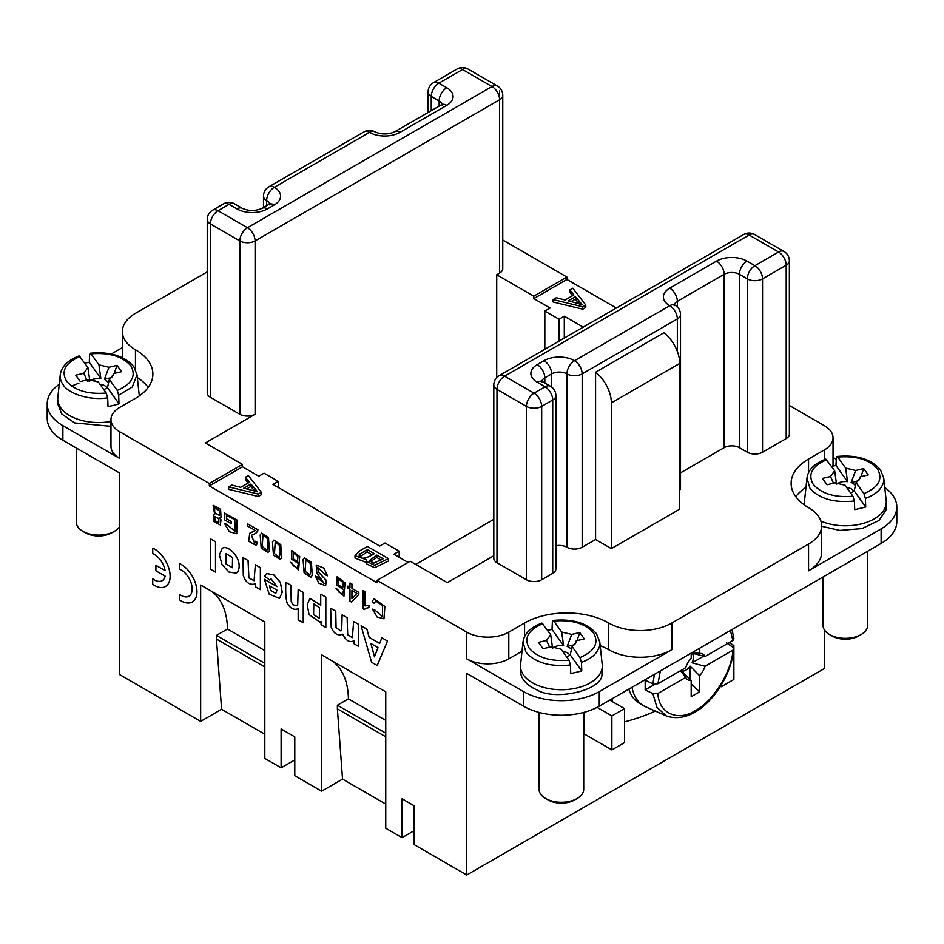 <?xml version="1.0" encoding="UTF-8"?>
<svg xmlns="http://www.w3.org/2000/svg" width="944" height="944" viewBox="0 0 944 944"><rect width="100%" height="100%" fill="white"/><g stroke="black" fill="none" stroke-linecap="round" stroke-linejoin="round"><path stroke-width="1.42" d="M207.232 271.896L135.452 313.337A44.616 25.759 0 0 0 122.378 331.545A44.616 25.759 0 0 0 135.452 349.764A59.496 34.35 180 0 1 152.881 374.048A59.496 34.35 180 0 1 135.452 398.344L119.676 407.442A29.748 17.169 0 0 0 110.967 419.596A29.748 17.169 0 0 0 119.676 431.738L209.332 483.505L209.332 485.924L377.081 582.778L377.081 580.348L466.737 632.114A29.748 17.169 0 0 0 508.804 632.114L524.581 623.005A59.496 34.35 180 0 1 608.727 623.005A44.616 25.759 0 0 0 671.821 623.005L808.548 544.063A44.616 25.759 0 0 0 821.622 525.855L821.622 552.57A44.616 25.759 180 0 1 808.548 570.79L881.118 528.888L881.118 543.461L599.263 706.195A53.548 30.916 180 0 1 523.531 706.195L466.737 673.402L466.737 874.994L824.324 668.553L824.324 629.731M881.118 543.461A53.548 30.916 0 0 0 896.8 521.607L896.8 507.034A53.548 30.916 180 0 1 881.118 528.888M502.763 95.344A10.785 10.785 0 0 0 497.37 86.01A10.785 6.23 120 0 0 491.977 86.541L462.536 69.537L438.866 83.202L446.76 87.757A21.57 12.449 180 0 1 446.76 105.362L399.961 132.384A21.57 12.449 180 0 1 369.458 132.384L274.279 187.337A21.57 12.449 180 0 1 274.279 204.942L267.447 208.895A21.57 12.449 180 0 1 236.944 208.895L229.05 204.341L218.005 210.713L247.458 227.716L491.977 86.541A10.785 6.23 60 0 1 499.612 99.745A10.785 6.23 180 0 0 502.763 95.344L502.763 268.698A10.785 6.23 180 0 1 499.612 273.099L496.721 274.775L533.785 296.18L566.919 277.052L502.763 240.012M209.332 485.924L242.466 466.796L242.466 464.377L209.332 483.505M242.466 464.377L205.391 442.972L255.081 414.274A10.785 6.23 180 0 1 239.835 414.274L210.382 397.282A10.785 6.23 180 0 1 207.232 392.869L207.232 219.515A10.785 6.23 180 0 0 210.382 223.917A10.785 6.23 -60 0 1 218.005 210.713A10.785 6.23 60 0 0 212.624 210.182L223.657 203.798A10.785 6.23 60 0 1 229.05 204.341A10.785 6.23 120 0 1 234.442 203.798L242.337 208.353A10.785 6.23 120 0 0 236.944 208.895M679.715 363.428L679.715 509.158L611.358 548.617L595.581 539.52L595.581 372.231A26.774 15.458 60 0 1 611.358 402.887L679.715 363.428A26.774 15.458 -120 0 0 663.939 332.76L595.581 372.231M611.358 548.617L611.358 402.887M595.581 539.52L582.165 547.26A10.785 6.23 180 0 1 566.919 547.26A10.785 6.23 0 0 0 555.874 545.75M552.724 573.362L552.724 400.008A10.785 6.23 180 0 0 555.874 395.607L555.874 568.961A10.785 6.23 180 0 1 552.724 573.362L541.679 579.746A10.785 6.23 180 0 1 526.422 579.746L496.981 562.742A10.785 6.23 180 0 1 493.818 558.341L493.818 384.975A10.785 6.23 180 0 0 496.981 389.376L496.981 562.742M493.818 555.756L447.279 582.625L410.215 561.22L377.081 580.348M821.622 525.855A44.616 25.759 0 0 0 808.548 507.636A59.496 34.35 180 0 1 791.119 483.352A59.496 34.35 180 0 1 808.548 459.055L824.324 449.958A29.748 17.169 0 0 0 833.033 437.804A29.748 17.169 0 0 0 824.324 425.661L789.361 405.472M786.199 438.571L786.199 265.205A10.785 6.23 180 0 0 789.361 260.804L789.361 434.169A10.785 6.23 180 0 1 786.199 438.571L762.54 452.223A10.785 6.23 180 0 1 747.282 452.223L739.4 447.68A10.785 6.23 0 0 0 724.154 447.68L680.506 472.873M677.344 351.475L677.344 318.942A10.785 6.23 180 0 0 680.506 314.541L680.506 487.906A10.785 6.23 180 0 1 679.715 490.243M62.882 440.234L62.882 425.661A53.548 30.916 180 0 1 47.2 403.808L47.2 418.381A53.548 30.916 -0 0 0 62.882 440.234L119.676 473.027L119.676 674.618L200.659 721.369L200.659 584.997L264.816 622.037L264.816 758.41L281.111 767.826L281.111 728.969L294.788 736.863L294.788 775.72L321.609 791.202L321.609 654.829L385.754 691.858L321.609 654.829M584.537 712.213L584.537 734.125L611.877 749.914L624.503 742.621L624.503 708.625L609.777 700.118M388.444 561.043L374.674 567.686L366.213 563.745L366.673 559.816L355.027 555.697L359.381 551.095L367.405 546.47L388.444 558.612L388.444 561.043M366.213 562.376L355.027 558.116L355.027 555.697M399.17 557.279L399.17 551.202L393.908 554.234L408.103 562.435M399.17 551.202L384.975 543.001L379.712 546.045L272.958 484.414L278.22 481.369L264.025 473.18L258.762 476.213L242.466 466.796M248.13 483.033L245.405 479.67L245.405 477.251L248.366 475.54L261.323 492.343L261.323 494.774L258.314 496.509L228.672 489.334L228.672 486.903L231.846 485.074L240.673 487.34L249.464 482.266L245.405 477.251M572.583 295.708L569.857 292.357L569.857 289.926L572.819 288.215L585.776 305.03L585.776 307.449L582.767 309.184L553.137 302.009L553.137 299.578L556.299 297.749L565.126 300.015L573.917 294.941L569.857 289.926M564.288 338.07L564.288 316.216L559.025 319.249L544.83 311.06L550.092 308.015L533.785 298.611L566.919 279.483L616.338 308.015M564.288 316.216L583.215 327.143M544.83 311.06L544.83 349.304M559.025 341.103L559.025 319.249M278.22 487.446L278.22 481.369M264.816 666.971L216.436 639.041L216.436 635.395L227.48 629.023A89.243 51.519 120 0 0 211.173 591.062L200.659 584.997M216.436 639.041L221.592 709.286L200.659 721.369M385.754 736.792L337.386 708.861L337.386 705.227L348.419 698.843A89.243 51.519 120 0 0 332.123 660.894M337.386 708.861L342.542 779.119L321.609 791.202M122.378 347.593L111.309 353.988M833.033 437.804L833.033 464.531A29.748 17.169 180 0 1 832.915 466.053M414.156 830.673L402.061 837.658L402.061 798.789L414.156 805.775L414.156 844.632L466.737 874.994M385.754 720.402L348.419 698.843M385.754 733.158L337.386 705.227M342.542 779.119L385.754 804.064M402.061 837.658L385.754 828.242L385.754 691.858M533.785 298.611L533.785 296.18M496.721 274.775L496.721 377.624M264.816 650.569L227.48 629.023M264.816 663.325L216.436 635.395M221.592 709.286L264.816 734.243M493.818 519.33L415.738 564.406M294.788 759.932L281.111 767.826M110.967 419.596L110.967 446.311A29.748 17.169 0 0 0 119.676 458.454L62.882 425.661M137.328 377.612A59.496 34.35 180 0 1 148.196 387.406M264.816 622.037L211.173 591.062M522.02 651.207L508.804 658.829A29.748 17.169 180 0 1 466.737 658.829L523.531 691.622A53.548 30.916 0 0 0 599.263 691.622L671.821 649.72A44.616 25.759 180 0 1 608.727 649.72A59.496 34.35 0 0 0 600.172 645.637M566.919 279.483L566.919 277.052M836.266 459.28L833.033 457.415M805.964 487.364A59.496 34.35 0 0 0 795.804 496.709M579.25 304.039L575.38 299.142L571.144 301.584M575.38 296.711L568.253 300.829L582.129 304.582L575.38 296.711L575.38 299.142M585.776 305.03L582.767 306.765L582.767 309.184M582.767 306.765L553.137 299.578M381.081 559.993L376.821 557.538L369.895 561.81M376.821 555.107L369.269 560.642L373.8 563.143L383.181 558.789L376.821 555.107L376.821 557.538M372.231 554.895L367.11 551.933L359.05 557.373M367.11 549.502L359.05 554.942C360.077 559.686 365.175 559.273 374.343 553.68L367.11 549.502L367.11 551.933M360.077 553.68L360.077 556.11M388.444 558.612L374.674 565.255L366.213 561.314M254.786 491.352L250.927 486.455L246.691 488.909M250.927 484.036L243.8 488.142L257.665 491.895L250.927 484.036L250.927 486.455M261.323 492.343L258.314 494.078L258.314 496.509M258.314 494.078L228.672 486.903M165.117 576.135L155.902 570.813L155.902 565.35L165.117 570.672A15.611 9.015 -120 0 0 152.751 553.644L152.751 548.134A22.314 12.886 60 0 1 168.587 567.604A22.314 12.886 60 0 1 165.483 586.495A22.314 12.886 60 0 1 152.751 584.383L152.751 578.884A15.611 9.015 -120 0 0 162.144 580.702A15.611 9.015 -120 0 0 165.117 576.135M165.106 570.601L155.902 565.35M165.507 586.484A22.314 12.886 60 0 0 165.542 586.46A22.314 12.886 60 0 0 168.634 567.568A22.314 12.886 60 0 0 152.81 548.11L152.751 548.134M162.167 580.678A15.611 9.015 -120 0 1 152.81 578.849L152.751 578.884M179.572 599.877L179.572 594.366A15.611 9.015 -120 0 0 188.989 596.171A15.611 9.015 -120 0 0 191.018 582.649A15.611 9.015 -120 0 0 179.572 569.126L179.572 563.627A22.314 12.886 60 0 1 195.408 583.085A22.314 12.886 60 0 1 192.305 601.977A22.314 12.886 60 0 1 179.572 599.877M179.572 594.366A15.611 9.015 -120 0 0 188.953 596.183M192.305 601.977L192.352 601.953A22.314 12.886 60 0 1 192.328 601.965A22.314 12.886 60 0 0 195.455 583.05A22.314 12.886 60 0 0 179.62 563.592L179.572 563.627M566.577 656.835A10.526 6.077 -0 0 0 570.211 654.865L581.764 670.972L570.766 673.603L570.424 664.977L568.996 660.198L561.114 649.201L551.072 646.793L543.06 648.717L538.505 642.368L546.529 640.445L549.597 647.195M547.555 630.285A39.341 22.715 180 0 1 552.028 629.483L552.358 621.801L553.798 621.034L561.68 632.032L571.722 634.427L579.734 632.515L584.289 638.864L576.265 640.775L575.097 643.961M579.734 632.515L577.008 640.598M546.529 640.445L550.682 634.651L541.891 623.064M571.415 649.696A10.526 6.077 0 0 0 567.804 646.723A10.526 6.077 0 0 0 567.143 646.451L571.722 634.427M567.143 646.451L574.471 644.705M569.751 655.242A8.59 4.956 0 0 0 566.624 652.469A8.59 4.956 0 0 0 562.766 651.502M850.544 492.886A10.526 6.077 -0 0 0 854.178 490.915L865.719 507.034L854.733 509.654L854.391 501.028L852.951 496.249L845.069 485.251L835.039 482.856L827.015 484.768L822.472 478.419L830.484 476.508L833.564 483.245M831.522 466.336A39.341 22.715 180 0 1 835.983 465.534L836.325 457.852L837.765 457.085L845.647 468.082L855.677 470.49L863.701 468.566L868.244 474.915L860.232 476.838L859.052 480.012M863.701 468.566L860.963 476.661M830.484 476.508L834.649 470.714L825.847 459.126M855.382 485.747A10.526 6.077 0 0 0 851.771 482.785A10.526 6.077 0 0 0 851.11 482.514L855.677 470.49M851.11 482.514L858.438 480.756M853.706 491.293A8.59 4.956 0 0 0 850.591 488.52A8.59 4.956 0 0 0 846.721 487.564M576.265 640.775L575.864 642.616L572.099 646.569L579.982 657.567L581.421 662.31L581.764 670.972M570.211 654.865L572.099 646.569M561.68 632.032L563.58 645.602C558.978 645.177 555.32 646.05 552.582 648.221L550.682 634.651M577.173 798.482L574.542 800.005A18.597 10.738 180 0 1 550.069 800.925A18.597 10.738 180 0 1 548.252 800.005L545.62 798.482A22.314 12.886 0 0 0 547.803 799.592A22.314 12.886 0 0 0 577.173 798.482A22.314 12.886 0 0 0 583.51 791.072A22.314 12.886 0 0 0 583.711 789.385L583.711 712.437M861.14 634.545L858.509 636.067A18.597 10.738 180 0 1 834.036 636.988A18.597 10.738 180 0 1 832.207 636.067L829.587 634.545A22.314 12.886 0 0 0 831.77 635.654A22.314 12.886 0 0 0 861.14 634.545A22.314 12.886 0 0 0 867.477 627.123A22.314 12.886 0 0 0 867.666 625.435L867.666 551.225M860.232 476.838L859.819 478.667L856.066 482.632L863.949 493.629L865.388 498.373L865.719 507.034M854.178 490.915L856.066 482.632M845.647 468.082L847.535 481.652C842.945 481.228 839.275 482.101 836.537 484.284L834.649 470.714M552.96 620.42L553.798 621.034C572.005 619.535 585.245 623.512 593.516 632.94C599.204 642.994 594.696 651.195 579.982 657.567M552.028 629.483L563.58 645.602M539.083 712.437L539.083 789.385A22.314 12.886 0 0 0 545.62 798.482M823.05 576.985L823.05 625.435A22.314 12.886 0 0 0 829.587 634.545M836.915 456.483L837.765 457.085C855.972 455.598 869.212 459.563 877.483 468.991C883.171 479.045 878.663 487.257 863.949 493.629M835.983 465.534L847.535 481.652M553.066 620.409C572.866 618.603 587.357 623.064 596.537 633.813L599.794 642.014L602.225 664.659A40.899 23.612 180 0 1 602.296 666.122A40.899 23.612 180 0 1 601.942 669.213A40.899 23.612 180 0 1 536.487 684.848A40.899 23.612 180 0 1 520.498 666.122A40.899 23.612 180 0 1 520.569 664.659L523 642.014L525.855 651.879A38.468 22.208 180 0 0 537.962 661.001C546.187 664.93 557.007 666.263 570.424 664.977M804.807 505.264A40.899 23.612 180 0 1 804.453 502.173A40.899 23.612 180 0 1 804.536 500.709L806.967 478.065L809.81 487.93A38.468 22.208 180 0 0 821.929 497.051C830.154 500.993 840.974 502.314 854.391 501.028M837.033 456.471C856.833 454.654 871.324 459.126 880.504 469.864L883.749 478.065L886.18 500.709A40.899 23.612 180 0 1 886.263 502.173A40.899 23.612 180 0 1 885.909 505.264A40.899 23.612 180 0 1 820.843 521.076M374.556 609.765L382.379 616.538L374.556 609.765L372.502 609.14L377.104 616.998L383.948 618.768L384.869 606.496L374.036 598.638L384.916 606.473L383.984 618.757M375.677 600.986L374.272 603.393L375.641 600.998L382.639 605.529L382.355 616.55M361.08 625.825L371.606 662.263L377.222 665.496L387.465 641.047L381.836 637.802L379.665 643.442L369.151 637.377L366.85 629.152L361.08 625.825L366.909 629.129L369.198 637.342L379.677 643.395M381.836 637.802L387.512 641.023L377.222 665.496M358.732 624.397L358.673 646.428L358.732 624.397L353.634 621.518L352.383 637.648L347.64 634.828L347.156 617.777L347.687 634.781L352.407 637.637M330.66 608.255L335.757 611.134L336.076 627.63L340.843 630.958L336.04 627.689L335.698 611.169L330.66 608.255L331.179 627.17C333.869 633.743 337.716 636.091 342.719 634.203C345.823 640.669 349.587 642.84 354.024 640.74L353.351 641.212L354.024 640.74L354.024 643.749L358.673 646.428M342.719 634.215L341.999 634.71L342.719 634.203M347.156 617.777L342.176 614.839L347.215 617.754M344.041 588.973L342.471 594.071L338.483 591.829L342.507 594.059M337.161 576.749L345.044 582.767L343.935 596.124L344.997 582.79L337.114 576.772L336.725 585.268L343.38 589.493M338.483 591.829L337.751 589.493L335.828 588.56L337.81 589.469L338.53 591.805M304.452 557.81L311.39 562.364L312.275 575.333L310.883 577.244L312.228 575.368L311.343 562.4L304.452 557.81L303.083 559.709L304.098 572.878L310.906 577.232M296.853 605.541L296.274 605.741C293.879 605.588 292.192 604.172 291.2 601.481L290.905 585.304L285.867 582.401C285.43 591.935 285.831 598.791 287.106 602.945C290.245 608.479 293.938 610.39 298.174 608.703L298.174 619.866L303.272 622.745L303.272 592.384L298.174 589.504L297.714 604.443L296.888 605.529M285.867 582.401L290.964 585.28L291.248 601.446C292.239 604.136 293.938 605.564 296.333 605.706M273.843 540.11L280.757 544.676L281.642 557.644L280.25 559.556L281.595 557.68L280.71 544.712L273.819 540.121L272.45 542.021L273.453 555.19L280.274 559.544M261.559 533.041L268.497 537.608L269.382 550.576L267.99 552.476L269.335 550.6L268.45 537.632L261.559 533.041L260.19 534.941L261.205 548.122L268.013 552.464M213.143 505.311L220.566 509.276L221.038 517.218L220.518 509.3L213.108 505.323L214.725 514.775L213.285 514.964L214.677 514.728M219.197 517.288L220.99 519.778L220.4 524.97M215.456 541.738L210.418 538.835L215.503 541.714L215.503 572.076L215.503 541.714M222.182 548.417L222.253 548.381C228.082 543.697 243.859 560.04 237.876 571.545L236.283 573.138L237.817 571.568C243.812 560.075 228.035 543.732 222.182 548.417L219.397 554.919L222.029 564.63L228.955 572.029L236.248 573.15M226.525 515.4L226.525 518.787L231.15 521.454L231.103 523.625L231.15 521.454M231.103 521.489L226.466 518.811L226.466 515.424L234.785 519.672L235.127 531.472L226.548 524.239L224.66 523.743L229.486 531.779L236.732 533.761L236.909 520.026L224.424 513.029L236.968 519.991L236.755 533.749M224.66 523.743L226.595 524.203L235.162 531.448M243.009 557.644L243.281 575.392C245.818 582.802 249.948 585.575 255.682 583.734L255.682 586.967L260.367 589.67L260.367 567.674L255.328 564.76L254.066 580.725L248.85 577.87L248.048 560.559L243.009 557.644L248.095 560.524L248.886 577.822L254.089 580.713M255.376 564.736L260.414 567.639L260.367 589.67M255.682 583.746L254.833 584.36L255.682 583.734M257.677 531.236L257.901 529.82L247.47 523.79L257.948 529.785L255.718 533.384L257.724 531.212M251.434 535.307L254.715 543.425L251.411 535.319L255.718 533.384M247.47 523.79L247.47 525.95L255.21 530.41L249.735 533.266L248.697 541.195L256.19 545.561L257.535 542.623L255.6 541.207L257.582 542.599L256.225 545.549M249.782 533.242L254.325 531.189M270.763 578.46L269.724 580.076L270.739 578.471L277.064 586.637L264.438 579.345L277.064 586.578M266.763 573.504L273.996 575.026L280.38 582.389L282.256 592.195L279.507 598.425L282.209 592.23L280.333 582.413L273.949 575.049L266.739 573.515L264.709 576.206L269.724 580.076M298.705 562.801L297.148 567.899L293.147 565.657L297.171 567.887M291.779 550.6L299.708 556.594L298.611 569.952L299.661 556.618L291.779 550.6L291.389 559.084L298.103 563.297M293.147 565.657L292.416 563.32L290.551 562.364L292.475 563.297L293.206 565.633M325.833 597.045L325.833 627.406L325.833 597.045L320.736 594.165L320.736 605.246L309.927 598.354L307.225 604.667L309.03 614.556L320.158 622.285L321.078 621.494L320.158 622.285M309.951 598.331L320.736 605.116M317.396 577.008L324.205 583.427L315.39 576.029L318.895 583.203L325.645 585.717L326.211 580.407L318.73 572.453L317.562 567.332L325.456 574.872L327.474 575.781L323.827 568.087L316.216 565.008L323.886 568.064L327.474 575.781M317.585 567.309L318.777 572.418L326.27 580.371L325.645 585.717M358.767 594.46L358.767 592.419L351.923 588.466L351.923 584.1L350.035 582.955L351.982 584.076L351.982 588.431L358.826 592.384L358.826 594.437L351.569 602.107L358.826 594.437M349.988 582.979L349.988 587.345L347.852 586.118L349.988 587.286M368.903 605.458L365.033 605.918L365.033 591.664L363.145 590.519L365.08 591.64L365.08 605.883L368.962 605.434L368.903 607.617L368.962 605.434M365.647 608.337L364.349 609.564L365.623 608.349L368.903 607.617M520.498 666.122L520.498 670.972A40.899 23.612 0 0 0 536.487 689.698C555.143 701.545 603.24 690.064 601.942 674.063L602.296 666.122M884.764 487.505A53.548 30.916 180 0 1 896.8 507.034M821.622 526.256L839.771 530.422L861.884 528.628L878.982 520.474L885.909 510.126L886.263 502.173M624.503 721.889A148.739 85.869 0 0 0 655.36 711.092M699.598 648.257L699.598 653.413L692.577 652.316M654.735 684.376L645.177 689.887L645.177 680.176L652.87 683.893L657.909 683.763L685.757 667.679A14.868 8.59 -60 0 1 691.185 658.275L691.185 653.118M699.598 653.413A14.868 8.59 -60 0 1 700.92 653.449A14.868 8.59 -60 0 1 705.038 656.552L732.886 640.469L733.984 638.828M703.61 656.163L692.07 662.818A10.526 6.077 120 0 0 692.07 653.106L705.038 656.552M680.435 670.759L685.757 677.403L657.909 693.474L652.87 693.616L645.177 689.887M690.135 666.169L699.598 675.68L699.598 691.869L691.185 696.731L691.185 680.53L681.721 671.031A10.526 6.077 120 0 0 690.135 666.169L690.135 679.491M699.598 691.869L691.185 683.857M726.679 642.84L733.748 647.903L733.228 649.956L705.038 666.263A14.868 8.59 -60 0 1 699.598 675.68M691.185 680.53A14.868 8.59 -60 0 1 686.453 678.524A14.868 8.59 -60 0 1 685.757 677.403M705.038 666.263L692.07 662.818M733.972 648.835C730.479 683.232 697.793 726.703 666.287 715.93L645.46 706.714A59.496 34.35 -60 0 1 643.56 705.746A59.496 34.35 -60 0 1 632.008 687.291M628.834 689.108A59.496 34.35 120 0 0 639.359 703.315L643.56 705.746M612.361 698.631L612.361 701.616M729.051 642.687L733.877 645.472L733.877 648.139M732.037 646.534L733.877 645.472M721.251 685.073L721.251 686.76L720.484 686.312M721.251 686.76L733.877 679.479L733.877 649.861M611.877 749.914L611.877 715.906L597.092 707.375M611.877 715.906L624.503 708.625M108.666 382.521L104.383 379.287L108.961 367.263L116.985 365.352L114.248 373.435M116.985 365.352L121.528 371.688L113.516 373.612L112.336 376.786M104.383 379.287L111.722 377.529M90.317 353.245C110.118 351.428 124.608 355.9 133.788 366.638L137.033 374.839L132.254 387.016L118.673 395.182L119.003 403.808L113.681 405.365A39.341 22.715 180 0 1 108.017 406.439L107.675 397.802L106.235 393.034L98.353 382.025L88.323 379.63L80.299 381.541L75.756 375.193L83.768 373.281L86.824 379.984M113.516 373.612L113.15 375.323M106.991 388.067A8.59 4.956 0 0 0 100.005 384.338M84.795 363.11L89.267 362.319L89.609 354.625L91.049 353.858L98.931 364.856L108.961 367.263M113.386 374.567L109.351 379.405L117.233 390.403L118.673 395.147M98.931 364.856L100.819 378.426L94.612 378.756A10.526 6.077 0 0 0 90.4 380.597M83.768 373.281L87.934 367.487L79.131 355.9M89.822 381.057L87.934 367.487M103.828 389.66L107.463 387.689L109.351 379.405M114.413 531.319L111.793 532.841A18.597 10.738 180 0 1 105.752 535.165A18.597 10.738 180 0 1 85.491 532.841L82.86 531.319A22.314 12.886 0 0 0 107.168 534.115A22.314 12.886 0 0 0 114.413 531.319A22.314 12.886 0 0 0 119.676 526.504M107.463 387.689L119.003 403.808M90.199 353.257L91.049 353.858C109.256 352.372 122.496 356.336 130.768 365.776C136.455 375.818 131.936 384.031 117.233 390.403M89.267 362.319L100.819 378.426M76.334 447.999L76.334 522.209A22.314 12.886 0 0 0 82.86 531.319M110.967 421.461A40.899 23.612 180 0 1 57.737 398.946A40.899 23.612 180 0 1 57.82 397.483L60.251 374.839A38.468 22.208 180 0 1 60.51 373.305M94.813 380.29L90.27 380.692M89.621 380.774L87.367 381.105M78.942 383.111L71.626 386.072M57.737 398.946L57.737 403.808L61.738 413.991L74.659 422.936L110.967 426.322M47.2 403.808A53.548 30.916 180 0 1 59.236 384.279M210.418 538.835L210.418 569.197L215.456 572.099M218.819 518.811L218.843 522.858L215.126 520.734L215.102 516.663L218.819 518.811M215.126 516.651L215.185 520.699L218.866 522.834M219.763 511.211L219.244 515.389L214.666 512.71L214.63 507.4L219.763 511.211M214.654 507.388L214.713 512.675L219.268 515.365M213.344 514.928L213.958 521.654L220.365 524.982L220.931 519.802L219.15 517.324L221.038 517.218M232.543 557.597L232.342 567.745L225.923 563.792L226.135 553.632L232.543 557.597M226.171 553.621L225.97 563.757L232.377 567.733M224.424 513.029L224.424 519.778L231.103 523.625M255.541 541.242L254.691 543.437M267.01 538.092C268.249 542.717 268.226 546.741 266.916 550.163L262.172 546.482L262.951 535.154L267.01 538.092M262.975 535.142L262.231 546.446L266.609 550.411M270.574 590.283L269.441 585.799L276.97 590.142L275.766 593.398L270.574 590.283L275.79 593.387M269.488 585.764L270.621 590.26M264.438 579.345L269.193 594.177L279.507 598.425M279.271 545.172C280.51 549.797 280.474 553.821 279.176 557.231L274.433 553.562L275.211 542.234L279.271 545.172M275.235 542.222L274.48 553.526L278.858 557.491M303.213 622.769L303.272 592.384M303.213 592.407L298.174 589.504M297.974 556.641L297.454 561.444L293.065 558.872L293.218 552.7L297.974 556.641M293.242 552.688L293.112 558.836L297.478 561.432M290.492 562.388L298.634 569.94M309.903 562.848C311.142 567.486 311.107 571.509 309.809 574.92L305.065 571.238L305.844 559.922L309.903 562.848M305.868 559.91L305.124 571.214L309.502 575.179M319.52 607.724L319.32 618.273L313.526 614.579L313.786 603.9L319.52 607.724M313.809 603.889L313.585 614.556L319.343 618.261M321.078 621.494L321.078 624.727L325.774 627.43M325.774 597.068L320.736 594.165M316.216 565.008L316.842 572.996L324.181 583.439M317.337 577.044L315.343 576.064M343.309 582.814L342.79 587.616L338.4 585.044L338.554 578.873L343.309 582.814M338.577 578.861L338.448 585.009L342.814 587.605M335.828 588.56L343.97 596.112M358.673 624.432L353.634 621.518M342.117 614.874L341.704 629.742L340.819 630.97M351.982 590.543L351.982 598.673M351.923 598.72L351.923 590.519L356.867 593.363L351.923 598.72M347.852 586.118L347.852 588.159L349.988 589.398L349.988 601.198L351.569 602.107M363.098 590.543L363.098 608.845L364.349 609.564M370.933 643.525L374.508 656.741M374.473 656.835L370.862 643.478L378.025 647.619L374.473 656.835M374.036 598.638L372.172 601.576L374.272 603.393M374.497 609.8L372.443 609.175M582.165 547.26L582.165 373.895A10.785 6.23 180 0 1 566.919 373.895A10.785 6.23 0 0 0 551.662 373.895L544.83 377.848A10.785 6.23 0 0 0 541.821 381.211M680.506 314.541A10.785 10.785 0 0 0 675.113 305.207A10.785 6.23 -60 0 0 669.721 305.738A10.785 6.23 60 0 1 677.344 318.942L582.165 373.895A10.785 6.23 60 0 0 574.542 360.691L669.721 305.738A21.57 12.449 180 0 1 669.721 288.132L716.52 261.11A21.57 12.449 180 0 1 747.023 261.11L754.917 265.665L778.576 252.001L749.123 234.997L504.603 376.172L534.056 393.176L545.089 386.804L537.207 382.249A21.57 12.449 180 0 1 537.207 364.632L544.039 360.691A21.57 12.449 180 0 1 574.542 360.691A10.785 6.23 120 0 0 566.919 373.895L566.919 547.26M824.324 459.693L824.324 449.958M677.344 306.918L677.344 301.337A10.785 6.23 0 0 0 674.346 304.7M724.154 447.68L724.154 274.315L677.344 301.337A10.785 6.23 60 0 0 669.721 288.132M739.4 447.68L739.4 274.315A10.785 6.23 0 0 0 724.154 274.315A10.785 6.23 60 0 0 716.52 261.11M747.282 452.223L747.282 278.869L739.4 274.315A10.785 6.23 120 0 1 747.023 261.11M789.361 260.804A10.785 10.785 0 0 0 783.968 251.47A10.785 6.23 -60 0 0 778.576 252.001A10.785 6.23 60 0 1 786.199 265.205L762.54 278.869A10.785 6.23 180 0 1 747.282 278.869A10.785 6.23 120 0 1 754.917 265.665A10.785 6.23 60 0 1 762.54 278.869L762.54 452.223M526.422 579.746L526.422 406.38L496.981 389.376A10.785 6.23 120 0 1 504.603 376.172A10.785 6.23 -120 0 0 499.211 375.641A10.785 10.785 0 0 0 493.818 384.975M555.874 395.607A10.785 10.785 0 0 0 550.482 386.261A10.785 6.23 -60 0 0 545.089 386.804A10.785 6.23 60 0 1 552.724 400.008L541.679 406.38A10.785 6.23 180 0 1 526.422 406.38A10.785 6.23 120 0 1 534.056 393.176A10.785 6.23 60 0 1 541.679 406.38L541.679 579.746M544.83 383.004L544.83 377.848A10.785 6.23 60 0 0 537.207 364.632M551.662 387.052L551.662 373.895A10.785 6.23 60 0 0 544.039 360.691M537.207 382.249A10.785 6.23 -60 0 1 542.599 381.706L541.29 380.727L541.667 382.249M743.73 234.466A10.785 6.23 60 0 1 749.123 234.997A10.785 6.23 -60 0 1 754.516 234.466A10.785 10.785 0 0 0 743.73 234.466L499.211 375.641M442.146 104.324A10.785 6.23 0 0 0 439.137 100.961L431.243 96.406A10.785 6.23 180 0 1 428.092 92.005L428.092 112.489M439.137 106.117L439.137 100.961A10.785 6.23 -60 0 1 446.76 87.757M431.243 110.672L431.243 96.406A10.785 6.23 -60 0 1 438.866 83.202A10.785 6.23 60 0 0 433.485 82.671L457.144 69.006A10.785 6.23 60 0 1 462.536 69.537A10.785 6.23 120 0 1 467.929 69.006L497.37 86.01M499.612 273.099L499.612 90.943M255.081 414.274L255.081 240.921A10.785 6.23 180 0 1 239.835 240.921L210.382 223.917L210.382 397.282M499.612 99.745L255.081 240.921A10.785 6.23 -120 0 0 247.458 227.716A10.785 6.23 -60 0 0 239.835 240.921L239.835 414.274M269.654 203.904A10.785 6.23 0 0 0 266.656 200.541A10.785 6.23 -60 0 1 274.279 187.337A10.785 6.23 60 0 0 268.887 186.806L364.065 131.853A10.785 6.23 60 0 1 369.458 132.384A10.785 6.23 120 0 1 374.851 131.853C381.423 134.673 387.996 134.673 394.568 131.853A10.785 6.23 60 0 1 399.961 132.384M266.656 205.698L266.656 200.541A10.785 6.23 180 0 1 263.494 196.14A10.785 10.785 0 0 1 268.887 186.806M269.807 204.942L270.196 203.42L268.887 204.411A10.785 6.23 60 0 1 274.279 204.942M242.337 208.353C248.909 211.173 255.482 211.173 262.054 208.353A10.785 6.23 60 0 1 267.447 208.895M442.288 105.362L442.677 103.84L441.367 104.831A10.785 6.23 60 0 1 446.76 105.362M119.676 431.738L119.676 458.454M135.452 369.423L135.452 349.764M466.737 658.829L466.737 632.114M508.804 658.829L508.804 632.114M524.581 636.598L524.581 623.005M608.727 649.72L608.727 623.005M671.821 649.72L671.821 623.005M599.263 706.195L599.263 691.622M808.548 570.79L808.548 544.063M808.548 472.649L808.548 459.055M579.25 301.608L579.25 303.72M254.786 488.933L254.786 491.045M542.8 623.654C528.097 630.026 523.59 638.238 529.277 648.292C537.549 657.72 550.789 661.685 568.996 660.198M826.767 459.716C812.064 466.088 807.545 474.289 813.232 484.343C821.504 493.771 834.744 497.748 852.951 496.249M599.794 642.014A38.468 22.208 180 0 1 599.534 646.298C597.292 653.543 591.263 658.888 581.421 662.346M883.749 478.065A38.468 22.208 180 0 1 883.49 482.349C881.259 489.594 875.218 494.951 865.388 498.397M523.531 691.622L523.531 706.195M732.886 640.469L730.385 630.486M660.399 670.889L657.909 683.763M657.909 693.474C658.57 713.239 678.04 722.054 695.398 710.537C712.744 702.017 732.225 670.712 732.886 650.192M666.287 715.93L656.894 707.233L652.87 693.616M652.87 683.893L654.381 674.37M80.051 356.49C65.337 362.862 60.829 371.075 66.517 381.116C74.788 390.545 88.028 394.521 106.235 393.034M107.675 397.802C91.214 400.799 68.593 394.155 63.095 384.704A38.468 22.208 180 0 1 60.251 374.839C61.419 366.579 67.673 360.278 79.025 355.935M550.482 386.261L542.599 381.706M783.968 251.47L754.516 234.466M675.113 305.207L673.804 304.216L674.193 305.738M262.054 208.353L268.887 204.411M234.442 203.798A10.785 10.785 0 0 0 223.657 203.798M212.624 210.182A10.785 10.785 0 0 0 207.232 219.515M467.929 69.006A10.785 10.785 0 0 0 457.144 69.006M433.485 82.671A10.785 10.785 0 0 0 428.092 92.005M394.568 131.853L441.367 104.831M374.851 131.853A10.785 10.785 0 0 0 364.065 131.853M263.494 207.527L263.494 196.14M122.378 331.545L122.378 357.646M541.773 623.111C530.434 627.453 524.18 633.754 523 642.014M825.74 459.162C814.401 463.504 808.135 469.805 806.967 478.065M804.453 505.016L804.453 502.173M733.972 638.758L731.989 629.565M137.033 374.839L139.299 395.902"/></g></svg>
